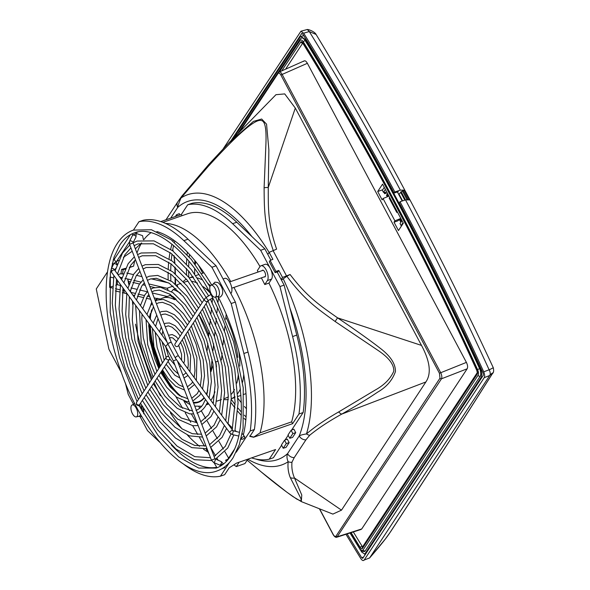 <?xml version="1.0" encoding="UTF-8"?>
<svg xmlns="http://www.w3.org/2000/svg" width="590" height="590" viewBox="0 0 590 590"><rect width="100%" height="100%" fill="white"/><g stroke="black" fill="none" stroke-linecap="round" stroke-linejoin="round"><path stroke-width="0.89" d="M202.746 273.185L198.498 265.198M175.584 284.336L175.473 277.949M175.378 273.93L175.142 267.277M174.898 263.155L174.109 255.794M173.209 251.207L172.759 249.577M493.292 367.74C438.318 249.489 379.245 138.392 316.078 34.456L309.285 31.543A1593.302 716.813 70.8 0 1 400.33 190.135L404.239 190.142L409.453 199.907L405.522 199.899A1593.302 716.813 70.8 0 1 489.125 369.783L489.176 369.871C490.364 372.128 490.548 373.994 489.73 375.476L484.22 377.674L364.185 560.021L369.628 557.933C379.894 546.163 386.708 537.66 390.064 532.431A4.956 4.204 33.3 0 0 390.425 531.966L390.425 531.966C426.6 476.801 460.628 423.967 492.517 373.485A4.956 4.344 32.3 0 0 492.517 373.477C493.668 372.733 493.919 370.822 493.292 367.74L489.176 369.871M404.851 200.121L400.595 192.178L404.239 190.142M309.234 31.462L307.257 29.5L300.922 31.226L303.666 33.195A1593.531 716.916 70.8 0 1 394.821 191.964L394.091 193.078L398.221 191.698L397.52 192.193L402.203 200.998M398.641 194.302L400.787 192.547M394.821 191.964L400.33 190.135M300.922 31.233L223.381 148.547M369.628 557.933L364.185 560.021C363.285 561.061 362.157 560.574 360.792 558.568A1593.531 716.916 70.8 0 1 345.976 534.289M484.22 377.674C484.921 376.28 484.759 374.326 483.719 371.825A1593.531 716.916 70.8 0 0 400.013 201.728L399.283 202.842A1591.053 715.803 -109.2 0 1 483.151 373.308L483.313 375.255L362.688 558.405M362.857 558.251L361.729 557.764L363.698 556.975M347.156 533.913A1591.053 715.803 -109.2 0 0 361.729 557.764M301.822 33.335L231.162 140.516M302.102 33.365L301.608 33.505L302.736 33.991A1591.053 715.803 -109.2 0 1 394.091 193.078M364.583 554.003A1590.883 715.722 -109.2 0 0 365.099 554.843M233.699 137.927L299.934 37.303L300.966 36.469L305.591 39.737A1542.754 694.069 70.8 0 1 480.076 367.902C481.809 372.084 482.082 375.336 480.909 377.666L365.144 553.523L364.554 554.017L361.751 552.078A1537.798 691.841 -109.2 0 1 360.188 549.541M350.217 532.932A1539.45 692.586 -109.2 0 0 359.804 548.575A1.652 0.649 148.3 0 0 359.789 548.958C360.623 550.795 362.172 551.657 364.443 551.532A6.438 2.898 -109.2 0 0 365.217 550.89L480.208 376.206A6.438 2.898 -109.2 0 0 479.567 368.588A1541.102 693.331 -109.2 0 0 305.126 40.526A6.438 2.898 -109.2 0 0 301.497 37.989L300.081 39.117A1.652 1.394 -146.6 0 0 300.067 40.511L279.726 71.412M364.834 553.914L365.542 554.18M303.666 33.195L309.285 31.543M489.125 369.783L483.719 371.825M401.134 191.676L405.507 199.899L400.013 201.728M369.709 557.801L489.626 375.631M306.158 39.552L305.591 39.737M480.592 367.718L480.076 367.902M399.039 194.162L402.601 200.873M402.424 191.027L407.026 199.693M285.848 68.779L302.729 43.136M362.666 546.724A1.49 0.671 70.8 0 1 362.061 546.148A1502.081 675.771 70.8 0 1 353.322 531.937M377.696 191.507L382.15 199.877L383.035 198.528L394.902 220.852L394.017 222.194L398.464 230.565L403.331 223.175L382.563 184.117L377.696 191.507L382.681 189.774M304.13 60.925L278.03 72.541A1.158 0.974 -146.6 0 1 278.045 72.518A1.158 0.974 -146.6 0 0 278.023 73.514L239.577 131.909M303.68 61.367C304.698 60.195 305.93 60.836 307.375 63.3L466.402 362.393C467.7 365.085 467.951 367.223 467.147 368.802L361.736 528.942L360.888 529.518M319.581 508.831L333.247 534.533C334.353 536.384 335.29 536.885 336.071 536.045L440 378.153L439.432 373.241L280.855 74.996C279.756 73.153 278.812 72.659 278.023 73.514M332.878 514.089L341.499 510.151L425.884 381.959C431.526 373.618 430.073 361.441 421.511 345.416L295.31 108.066L284.727 93.906L275.958 94.695M229.503 462.427L220.454 476.174L224.635 474.721L229.178 467.818L236.575 463.106L275.574 449.536L269.202 459.212A133.76 60.173 70.8 0 1 251.576 457.892M269.202 459.212L273.384 457.759L281.607 445.266M285.044 440.044L288.178 435.287M291.615 430.066L303.149 412.535A133.76 60.173 -109.2 0 0 296.785 335.091L284.122 285.103L277.175 272.034M236.214 452.235L250.219 430.958L254.401 429.498L249.858 436.408L253.604 437.242L292.603 423.672L298.975 413.996L303.149 412.535M133.48 230.056L138.967 221.715A133.76 60.173 70.8 0 1 183.851 240.654L211.906 267.255L231.192 303.518L243.854 353.506A133.76 60.173 70.8 0 1 250.219 430.958M130.456 234.65L113.914 259.777M125.338 382.947L128.229 394.371L133.524 404.327M140.273 417.027L147.515 430.641L159.706 442.198M220.454 476.174A133.76 60.173 70.8 0 1 183.674 464.205M210.91 370.668L212.076 359.457M212.997 350.593L213.698 343.859M214.45 336.654L215.062 330.725M215.733 324.279L216.331 318.548M216.958 312.553L217.459 307.722M218.057 302.014L218.514 297.559A124.261 55.903 70.8 0 1 243.345 434.948M241.384 438.702L240.845 439.521M234.075 449.816L226.538 461.255M218.145 460.281L217.017 458.334M215.534 455.76L210.726 447.441M196.5 422.801L191.403 413.988M189.582 410.832L183.91 401.008M141.607 407.756A3.547 1.6 70.8 0 1 141.969 408.781M122.064 277.713L119.718 277.079M138.488 399.393L125.051 367.865L116.038 334.796L112.248 303.157L113.833 275.685A124.261 55.903 -109.2 0 1 113.855 275.478M118.59 260.338L116.392 261.687L129.343 242.011M135.855 232.858A124.261 55.903 70.8 0 1 137.839 231.973M156.866 231.56A124.261 55.903 70.8 0 1 211.633 284.926M212.621 297.898L212.142 302.486M211.567 308.024L211.006 313.452M210.394 319.286L209.833 324.684M209.177 330.968L208.594 336.595M207.857 343.653L207.149 350.504M174.898 298.046A56.559 25.444 -109.2 0 0 173.571 297.286L172.885 296.342M167.988 289.624L166.985 288.245L148.835 283.96M140.995 282.101L133.701 280.383M130.751 279.682L124.962 278.399M129.918 281.718L128.303 281.342L127.809 278.989M154.595 287.551L149.779 286.416M145.302 285.354L142.691 284.741M139.55 283.997L132.839 282.411M176.137 299.189A56.146 25.259 70.8 0 0 171.528 296.667L169.529 293.923M207.798 390.174A56.146 25.259 70.8 0 1 206.242 394.076M204.081 397.564A56.146 25.259 70.8 0 1 198.159 401.974A56.146 25.259 70.8 0 1 193.409 402.594M178.475 394.872A56.146 25.259 70.8 0 1 161.653 371.11M159.757 367.083A56.146 25.259 70.8 0 1 149.565 324.493M149.72 318.253A56.146 25.259 70.8 0 1 150.236 313.71M155.192 300.531A56.146 25.259 70.8 0 1 156.984 298.54L154.174 297.876M130.855 292.367L135.095 293.37M137.994 294.049L144.388 295.56M147.463 296.291L149.705 296.822M132.824 295.066L134.476 295.457M137.367 296.136L143.289 297.537M146.276 298.238L150.649 299.278M161.527 371.294A56.559 25.444 -109.2 0 0 164.861 377.534L170.488 387.269M175.916 396.672L182.642 408.324M185.194 412.742L190.725 422.315M192.672 425.685L197.783 434.535M199.479 437.478L204.494 446.165M206.08 448.909L209.162 454.241M214.015 462.649L216.707 467.317A124.261 55.903 -109.2 0 1 171.299 444.978M115.301 290.922L119.497 291.917M122.418 292.603L124.35 293.06M113.664 277.883L110.072 277.034A130.456 58.69 -109.2 0 0 109.644 287.352L112.498 288.031M115.426 288.717L119.741 289.742M122.654 290.428L123.856 290.708M151.66 309.839A56.146 25.259 -109.2 0 0 150.347 319.116M150.295 325.496A56.146 25.259 -109.2 0 0 160.237 366.353M162.117 370.402A56.146 25.259 -109.2 0 0 181.993 397.026M193.284 402.277A56.146 25.259 -109.2 0 0 198.506 401.849M210.999 371.626L213.115 364.79M215.616 361.958L218.204 361.043M125.552 268.325L121.614 269.394A122.713 55.209 -109.2 0 0 121.002 273.723L117.897 274.571M141.497 242.969L135.353 248.825M132.212 251.244L123.376 257.321M141.652 242.94A120.131 54.044 -109.2 0 0 136.969 253.029M134.822 260.315A120.131 54.044 -109.2 0 0 133.62 266.134L129.468 267.255M132.418 300.952A120.131 54.044 -109.2 0 0 132.735 304.661M135.53 324.183A120.131 54.044 -109.2 0 0 152.227 378.522M154.049 382.659A120.131 54.044 -109.2 0 0 160.443 395.787M170.37 412.83A120.131 54.044 -109.2 0 0 181.956 428.775M187.539 435.169A120.131 54.044 -109.2 0 0 199.531 446.298M203.572 449.263A120.131 54.044 -109.2 0 0 207.842 451.955M122.396 292.861L122.838 292.706M123.281 273.812L122.521 274.077A120.131 54.044 70.8 0 1 123.177 269.763L125.205 269.062M129.247 267.654L133.62 266.134M173.364 239.901A120.131 54.044 -109.2 0 0 172.929 241.14M171.978 244.179A120.131 54.044 -109.2 0 0 170.672 249.297M170.023 252.505A120.131 54.044 -109.2 0 0 169.057 258.818M168.696 262.167A120.131 54.044 -109.2 0 0 168.246 268.782M168.135 272.226A120.131 54.044 -109.2 0 0 168.157 279.122M227.865 459.241A120.131 54.044 70.8 0 1 225.609 460.178L226.346 461.454M122.521 274.077L121.002 273.723M123.177 269.763L121.614 269.394M166.985 288.245L173.084 286.12M168.784 282.979L151.047 278.782M141.961 276.636L136.519 275.353M133.436 274.623L126.739 273.037M292.603 423.672L291.637 421.857A125.087 56.279 70.8 0 0 268.944 283.097L271.577 279.092A8.26 3.717 -109.2 0 0 270.301 268.428L279.94 286.556L292.603 336.551A133.76 60.173 70.8 0 1 298.975 413.996M243.854 353.506L248.036 352.053A133.76 60.173 70.8 0 1 254.401 429.498M138.967 221.715L143.149 220.262A133.76 60.173 70.8 0 1 188.026 239.201L216.088 265.802L211.906 267.255M160.775 221.589L181.351 214.436L187.716 204.752L191.898 203.299A133.76 60.173 -109.2 0 1 236.782 222.238L251.915 236.583A136.703 61.5 -109.2 0 0 177.723 207.415C178.084 205.202 179.183 202.053 181.019 197.975L208.181 166.476C226.361 146.549 253.774 117.727 261.333 120.552C266.252 121.171 266.363 134.24 265.847 145.656L264.099 187.841C264.35 209.155 263.988 224.126 273.428 251.016M187.716 204.752A133.76 60.173 70.8 0 1 232.6 223.691L260.662 250.293L270.301 268.428A8.26 3.717 -109.2 0 0 265.153 264.32L260.979 265.773A8.26 3.717 -109.2 0 0 259.983 266.599L257.351 270.604A125.087 56.279 -109.2 0 1 258.147 272.005M182.022 215.697L181.351 214.436M162.914 222.349L187.355 213.845A125.087 56.279 70.8 0 1 260.013 266.555M107.454 271.961L96.266 288.96L108.899 349.199L121.437 372.784M179.965 214.915L179.286 213.639L176.513 214.76L175.355 216.515M289.764 438.267L292.566 437.448L295.73 432.64L293.872 429.151L291.106 430.272L288.009 434.97L289.764 438.267L292.854 433.562L291.106 430.272M283.193 448.245L285.995 447.426L289.159 442.618L287.308 439.13L284.535 440.251L281.445 444.949L283.193 448.245L286.29 443.54L284.535 440.251M281.445 280.073L286.865 276.282C304.787 300.332 317.811 308.894 335.179 321.528L378.338 350.608C388.98 357.798 394.12 364.672 393.773 371.221C390.477 378.758 384.282 385.049 375.174 390.079L338.682 411.923C325.709 419.372 314.971 426.703 306.476 433.916C302.788 434.52 300.369 435.191 299.226 435.929L287.559 453.651C286.637 456.055 286.836 458.747 288.171 461.727C287.581 467.369 288.289 472.664 290.302 477.635L300.959 498.646L301.21 501.117L296.844 499.147L286.851 492.193L261.068 471.808M227.976 143.776L253.42 121.385L261.665 119.018L266.555 124.158L268.87 149.779L268.266 187.48C268.28 208.44 267.764 223.16 276.614 249.142L269.165 252.35L267.808 254.415L264.836 248.84L251.915 236.583M270.847 260.138L267.808 254.415M281.157 279.527L282.514 277.455L290.096 274.498C307.574 297.485 320.407 305.679 337.591 317.863A6.608 1.173 123.8 0 0 335.179 321.528M269.165 252.35L272.875 259.32L270.109 260.441L269.298 261.665L275.132 272.632L277.934 271.813L278.812 270.478L282.514 277.455M275.132 272.632L275.936 271.407L270.109 260.441M278.812 270.478L275.936 271.407M273.177 250.809L286.607 276.061M421.511 345.416L337.591 317.863C356.95 331.005 371.103 341.101 380.063 348.144C390.506 356.065 395.625 363.882 395.425 371.612C392.402 380.24 386.45 387.106 377.57 392.195C368.013 398.663 356.08 405.964 341.78 414.092C328.814 421.267 318.128 428.325 309.713 435.25L305.893 439.897L294.233 457.619L291.947 462.236C291.504 467.789 292.345 473.04 294.476 477.996A6.608 5.989 158.2 0 1 290.302 477.635M228.544 143.2L208.587 164.669A6.608 3.23 41.5 0 0 208.181 166.476M295.31 108.066L268.266 187.48A6.608 2.213 -178.4 0 0 264.099 187.841M286.865 276.282L290.096 274.498M425.884 381.959L341.78 414.092A6.608 3.806 -119.3 0 1 338.682 411.923M341.499 510.151L294.476 477.996L301.778 495.04L301.291 501.596M333.247 534.533L333.203 534.739C334.545 536.848 335.784 537.66 336.92 537.188L441.482 378.802C442.146 377.217 441.851 375.1 440.59 372.445L282.013 74.2C280.582 71.796 279.394 71.132 278.458 72.201M383.898 192.303L384.65 193.719L387.202 192.834M394.017 222.194L397.498 220.984L399.452 219.642L400.566 221.737L401.923 220.52M384.65 193.719L385.646 192.207L383.426 192.325L385.366 189.383M384.282 187.347L382.342 190.29L383.426 192.325M401.967 220.616L400.035 223.558L401.112 225.594L403.051 222.651M401.761 225.564L401.112 225.594M401.48 221.361L400.566 221.737M389.658 197.451L389.194 198.159L396.753 212.385L397.505 212.216M387.298 196.787L386.472 195.231L387.062 194.331L388.176 196.426L383.035 198.528M387.829 194.022L387.062 194.331M397.218 211.677L396.753 212.385M394.902 220.852L400.042 218.743L401.156 220.837M400.042 218.743L399.452 219.642M295.73 432.64L292.854 433.562M289.159 442.618L286.29 443.54M177.125 215.903L176.513 214.76M260.662 250.293L264.836 248.84M279.94 286.556L284.122 285.103M231.192 303.518L235.373 302.065L216.088 265.802M248.036 352.053L235.373 302.065M223.086 278.959L224.761 278.377A8.26 3.717 70.8 0 1 230.491 283.679A8.26 3.717 70.8 0 1 231.184 293.149L230.874 293.614M268.944 283.097L264.762 284.55A125.087 56.279 -109.2 0 0 261.363 277.883M264.762 284.55L267.395 280.552A8.26 3.717 -109.2 0 0 266.702 271.083A8.26 3.717 -109.2 0 0 260.979 265.773M262.048 270.648A3.547 1.6 70.8 0 1 262.093 270.574A3.547 1.6 70.8 0 1 262.521 270.22A3.547 1.6 70.8 0 1 264.984 272.506A3.547 1.6 70.8 0 1 265.286 276.57A3.547 1.6 70.8 0 1 264.858 276.931A3.547 1.6 70.8 0 1 264.224 276.887M165.502 223.418A125.087 56.279 70.8 0 1 230.719 281.548M233.935 287.426A125.087 56.279 70.8 0 1 260.035 432.853L291.637 421.857M253.604 437.242L260.035 432.853M253.479 437.013L249.651 436.025M239.179 462.199L236.295 466.587L233.876 464.824M247.815 459.197L244.931 463.578L236.295 466.587M228.603 458.12L224.945 451.785M223.359 449.034L218.949 441.409M217.386 438.695L213.056 431.209M211.508 428.524L207.223 421.09M205.689 418.45L201.256 410.773M199.752 408.169L198.8 406.51M190.15 404.696L184.449 401.163M173.571 297.286L172.981 296.416M171.52 291.674L173.187 289.572L175.938 288.613M222.142 353.012L221.427 359.922L221.029 360.055M183.999 282.322L185.267 281.887A61.515 27.671 70.8 0 1 188.107 281.253M191.949 281.371A61.515 27.671 70.8 0 1 197.495 283.141M203.307 286.711A61.515 27.671 70.8 0 1 209.996 292.824M225.896 316.985A61.515 27.671 70.8 0 1 237.844 357.37M238.294 374.156A61.515 27.671 70.8 0 1 236.848 383.094M234.503 389.511A61.515 27.671 70.8 0 1 233.109 391.944A61.515 27.671 -109.2 0 1 231.251 394.334M222.983 344.951L223.691 338.122M224.421 331.101L224.982 325.724M225.66 319.249L226.191 314.123M177.738 286.231L176.734 284.852L180.953 283.384M143.827 239.71A120.131 54.044 70.8 0 1 150.988 232.703M136.054 233.375L142.544 235.653L143.459 239.739M123.413 288.591L124.365 293.149L126.776 293.717M121.083 277.477L121.511 279.535M128.871 284.749L127.669 279.041M130.774 292.249L130.471 290.258M129.144 283.908L128.62 281.415M172.833 297.264L174.611 299.698A53.668 24.146 -109.2 0 0 162.774 298.016A53.668 24.146 -109.2 0 0 160.679 299.005L156.984 298.54M115.714 285.243L117.307 284.69L120.367 285.413M131.039 287.935L136.644 289.255M139.594 289.956L147.33 291.784M152.286 292.957L167.199 296.475M109.644 287.352L112.631 286.312M117.403 280.346A130.456 58.69 -109.2 0 0 117.307 284.69M162.774 298.016L169.736 295.597A53.668 24.146 70.8 0 1 170.562 295.347M157.678 298.297A56.146 25.259 -109.2 0 0 155.377 301.003L157.53 300.015L163.43 299.447L173.954 304.145L183.409 313.615L189.294 322.214M224.429 398.516L225.69 398.08A61.515 27.671 -109.2 0 0 228.308 396.812M205.069 288.112A56.146 25.259 70.8 0 1 208.941 290.899M238.736 350.976A56.146 25.259 70.8 0 1 239.798 366.11M238.662 376.317A56.146 25.259 70.8 0 1 237.35 380.904M224.355 399.585A63.986 28.785 -109.2 0 0 228.293 399.548M231.28 398.737A63.986 28.785 -109.2 0 0 234.953 396.517M237.77 393.486A63.986 28.785 -109.2 0 0 238.397 392.579A63.986 28.785 70.8 0 0 240.366 388.943M183.284 281.533A63.986 28.785 70.8 0 1 186.396 279.114M189.235 277.897A63.986 28.785 70.8 0 1 193.491 277.359M197.584 277.993A63.986 28.785 70.8 0 1 202.436 279.933M208.3 283.805A63.986 28.785 70.8 0 1 210.446 285.626M243.751 374.562A63.986 28.785 70.8 0 1 242.556 382.276M170.879 280.796A121.783 54.789 70.8 0 1 170.709 274.026M170.731 270.39A121.783 54.789 70.8 0 1 170.997 263.848M171.27 260.345A121.783 54.789 70.8 0 1 172.007 254.054M172.553 250.698A121.783 54.789 70.8 0 1 173.63 245.543M174.456 242.365A121.783 54.789 70.8 0 1 174.861 240.986M236.494 431.637A121.783 54.789 70.8 0 1 235.085 430.42M232.578 428.126A121.783 54.789 70.8 0 1 228.087 423.657M186.595 274.733A120.972 54.428 70.8 0 1 186.462 268.369M186.521 263.9A120.972 54.428 70.8 0 1 186.772 258.649M187.111 254.541A120.972 54.428 70.8 0 1 187.369 252.129M188.8 277.366A116.931 52.606 70.8 0 1 188.638 271.002M188.682 266.385A116.931 52.606 70.8 0 1 188.911 261.171M189.25 256.967A116.931 52.606 70.8 0 1 189.523 254.423M231.273 399.43A116.931 52.606 -109.2 0 0 235.093 404.519M237.991 408.11A116.931 52.606 -109.2 0 0 241.406 412.056M244.282 415.146A116.931 52.606 -109.2 0 0 246.082 416.968M231.177 402.859A120.972 54.428 -109.2 0 0 235.027 407.933M237.844 411.392A120.972 54.428 -109.2 0 0 241.303 415.367M244.113 418.376A120.972 54.428 -109.2 0 0 245.816 420.095M194.707 273.996A114.829 51.662 70.8 0 1 194.641 268.509M194.752 263.715A114.829 51.662 70.8 0 1 194.906 260.64M237.991 398.405A114.829 51.662 -109.2 0 0 241.347 402.741M244.407 406.436A114.829 51.662 -109.2 0 0 246.436 408.745M175.083 283.915L175.06 277.58M175.024 273.635L174.876 267.041M174.677 262.978L173.866 255.588M172.745 250.846L172.605 250.418M132.455 413.723A6.313 2.839 -109.2 0 0 132.824 414.364A6.313 2.839 -109.2 0 0 136.268 416.894L139.144 416.201A6.608 2.972 -109.2 0 0 140.531 414.298M134.808 403.737A6.608 2.972 70.8 0 1 134.815 403.737L132.123 404.976A6.313 2.839 70.8 0 1 136.179 408.066A6.313 2.839 -109.2 0 1 136.268 416.894M132.824 414.364A12.906 12.906 0 0 1 130.987 409.106A6.313 2.839 70.8 0 1 132.123 404.976M211.633 294.631A6.313 2.839 70.8 0 0 215.084 297.168A6.313 2.839 70.8 0 0 214.989 288.34A6.313 2.839 -109.2 0 0 210.94 285.25A6.313 2.839 -109.2 0 0 209.804 289.373A12.906 12.906 0 0 0 211.633 294.631A6.313 2.839 70.8 0 1 211.272 293.997M215.084 297.168L217.961 296.475A6.608 2.972 70.8 0 0 217.857 287.242A6.608 2.972 -109.2 0 0 213.624 284.011L210.94 285.25M207.879 300.878L178.224 345.932A1.895 1.6 -146.6 0 1 175.053 343.845L204.73 298.761A1.895 1.6 -146.6 0 0 207.879 300.885L207.901 300.848M166.277 358.75A1.895 1.6 -146.6 0 1 169.485 357.636A1.895 1.6 -146.6 0 1 166.277 358.75M141.681 410.301A1.895 0.745 -6.8 0 0 143.577 409.327A1.895 0.745 -6.8 0 0 143.296 408.995A1.895 0.745 -6.8 0 0 140.929 408.944M117.137 264.032L114.615 260.013A1.895 0.951 143.9 0 0 113.162 259.991M221.715 468.821L224.783 467.634L222.614 468.283M241.531 438.436A1.895 0.951 -36.1 0 1 243.014 436.836A1.895 0.951 -36.1 0 1 244.673 436.762A1.895 0.951 -36.1 0 1 244.739 437.323A1.895 0.951 -36.1 0 1 243.257 438.923A1.895 0.951 -36.1 0 1 241.605 438.997A1.895 0.951 -36.1 0 1 241.531 438.436M195.887 261.849L195.246 264.364M390.064 532.431C426.216 477.288 460.237 424.483 492.112 374.016C493.181 372.246 492.392 372.74 489.73 375.476M492.112 374.016A4.956 4.344 32.3 0 0 492.517 373.485M481.993 377.268L480.909 377.666M366.228 553.132L365.144 553.523M403.258 190.481L408.147 199.671M359.804 548.575A4.786 2.154 -109.2 0 0 363.086 549.983L478.077 375.292A4.786 2.154 -109.2 0 0 477.598 369.635A1539.45 692.586 -109.2 0 0 303.349 41.92A4.786 2.154 -109.2 0 0 300.067 40.511M282.042 70.417L300.723 42.03A3.134 1.409 70.8 0 1 302.869 42.945A1503.726 676.516 70.8 0 1 476.941 370.321A3.134 1.409 70.8 0 1 477.251 374.023L362.422 548.464A3.134 1.409 70.8 0 1 360.284 547.542A1503.726 676.516 70.8 0 1 351.116 532.645M300.723 42.03A1.652 1.394 33.4 0 0 302.626 43.004M302.869 42.945A1.652 0.656 148.2 0 0 302.862 43.328C365.771 144.911 423.76 253.98 476.831 370.52L477.266 372.629M188.306 401.753A56.559 25.444 -109.2 0 0 189.139 402.07M193.564 402.992A56.559 25.444 -109.2 0 0 204.302 397.867M206.456 394.371A56.559 25.444 -109.2 0 0 207.532 391.841M149.698 315.856A56.559 25.444 -109.2 0 0 149.506 317.958M149.344 324.183A56.559 25.444 -109.2 0 0 159.632 367.268M210.851 400.411A61.515 27.671 -109.2 0 0 211.22 399.887A61.515 27.671 -109.2 0 0 211.515 399.452A61.515 27.671 -109.2 0 0 214.922 391.797M216.464 366.832A61.515 27.671 -109.2 0 0 215.852 361.862M292.603 336.551L296.785 335.091M170.65 218.153L177.723 207.415A6.608 5.575 33.4 0 1 177.774 201.846L166.115 219.561A6.608 5.575 33.4 0 0 165.974 219.782L166.115 219.561M305.893 439.897A6.608 5.575 -146.6 0 1 299.226 435.929A136.703 61.5 -109.2 0 0 289.956 308.135M255.721 459.027A136.703 61.5 -109.2 0 0 287.559 453.651A6.608 5.575 -146.6 0 0 294.233 457.619M247.8 459.226A143.068 64.369 -109.2 0 0 288.171 461.727A6.608 5.959 -173.7 0 0 291.947 462.236M283.207 278.753A143.068 64.369 70.8 0 1 306.476 433.916A6.608 4.831 -129.9 0 0 309.713 435.25M208.587 164.669L181.713 196.293A6.608 4.536 38.5 0 0 181.019 197.975A143.068 64.369 70.8 0 1 269.121 252.417M336.071 536.045A1.158 0.974 33.4 0 0 337.546 536.686L361.736 528.942M440 378.153A1.158 0.974 33.4 0 0 441.482 378.802L467.147 368.802M439.432 373.241L466.402 362.393M280.855 74.996L307.375 63.3M360.284 547.542A1.652 0.656 -31.8 0 1 362.061 546.148M362.422 548.464A1.652 1.394 -146.6 0 1 362.437 547.07L477.236 372.673M477.251 374.023A1.652 1.394 -146.6 0 1 477.236 372.681M363.086 549.983A1.652 1.394 33.4 0 0 365.217 550.89M478.077 375.292A1.652 1.394 33.4 0 0 480.208 376.206M477.598 369.635L479.567 368.588M303.349 41.92A1.652 0.649 -31.7 0 1 305.126 40.526M232.6 223.691L236.782 222.238M183.851 240.654L188.026 239.201M271.577 279.092L267.395 280.552M230.719 293.311L231.184 293.149M206.448 404.489A61.515 27.671 -109.2 0 0 208.211 403.236M208.764 334.928A61.515 27.671 -109.2 0 0 198.919 314.5M180.724 293.495A61.515 27.671 -109.2 0 0 173.187 289.572M212.666 297.869L208.44 300.465A1.895 0.376 -121.5 0 1 208.3 300.45A1.895 0.376 -121.5 0 1 206.847 298.555A1.895 0.376 -121.5 0 1 206.456 297.227L204.73 298.761M217.076 296.689A1.895 1.527 118.1 0 0 217.282 296.829L220.122 297.131C225.638 293.06 221.162 284.646 217.754 282.463L214.907 282.16L212.776 284.402M142.551 406.967A1.895 1.6 -146.6 0 1 139.845 406.938M142.47 411.709A1.895 0.745 -6.8 0 0 142.876 411.591A1.895 0.745 -6.8 0 0 143.761 410.832L143.68 413.811M169.47 359.236L139.793 404.32A1.895 1.6 -146.6 0 1 136.615 402.233L166.292 357.149M140.044 403.929A1.895 1.681 97.8 0 1 138.104 405.669L136.445 404.541L136.615 402.233M142.035 406.038A1.895 1.681 97.8 0 1 141.327 406.112L138.104 405.669M142.249 406.429A1.895 1.6 -146.6 0 1 140.811 406.038M168.01 344.494A1.895 0.951 143.9 0 0 167.767 344.567A1.895 0.951 143.9 0 0 165.842 346.36A1.895 0.951 143.9 0 0 165.908 346.92L111.591 272.374L111.222 269.07A1.895 1.261 -154.8 0 0 111.163 269.224M176.454 359.649L173.349 360.925L165.908 346.92M167.066 342.06L114.666 270.139A1.895 0.951 143.9 0 0 113.007 270.22A1.895 0.951 143.9 0 0 111.525 271.813A1.895 0.951 143.9 0 0 111.591 272.374M116.525 262.631A1.895 0.951 143.9 0 0 114.866 262.705A1.895 0.951 143.9 0 0 113.391 264.305A1.895 0.951 143.9 0 0 113.354 264.541M116.82 264.954A1.895 1.261 -154.8 0 0 115.065 263.767A1.895 1.261 -154.8 0 0 113.464 264.313A1.895 1.261 -154.8 0 0 113.413 264.46M114.733 270.235A1.895 1.261 -154.8 0 0 113.162 268.612A1.895 1.261 -154.8 0 0 111.222 269.07L113.464 264.313M223.617 464.028L221.353 461.653L214.967 458.777L211.419 460.134L173.349 360.925M215.173 459.013A1.895 0.575 113.1 0 1 215.084 460.672A1.895 0.575 113.1 0 1 213.919 462.472A1.895 0.575 113.1 0 1 213.683 462.508L211.419 460.134M221.353 461.653A1.895 0.575 113.1 0 1 221.265 463.305A1.895 0.575 113.1 0 1 220.1 465.112A1.895 0.575 113.1 0 1 219.864 465.149L213.683 462.508M223.507 464.028L219.864 465.149M175.54 358.396A1.895 0.951 -36.1 0 1 175.473 357.835A1.895 0.951 -36.1 0 1 177.398 356.043A1.895 0.951 -36.1 0 1 178.608 356.161L171.174 342.156L167.626 343.513L175.54 358.396L229.857 432.942A1.895 0.951 -36.1 0 1 229.79 432.382A1.895 0.951 -36.1 0 1 231.265 430.781A1.895 0.951 -36.1 0 1 232.925 430.707L239.422 432.315M229.857 432.942L232.445 434.601L233.301 430.899M242.143 433.908A1.895 0.951 -36.1 0 1 242.763 434.144L244.673 436.762M170.997 342.281L168.637 343.24M132.595 235.403A1.895 0.73 26.8 0 1 132.625 235.204L129.689 241.015L129.549 244.304L133.097 242.947L171.174 342.156M129.689 241.015A1.895 0.73 26.8 0 1 129.829 240.875A1.895 0.73 26.8 0 1 131.931 241.332A1.895 0.73 26.8 0 1 133.075 242.726L133.097 242.947M132.145 233.788L132.625 235.204A1.895 0.73 26.8 0 1 132.765 235.063A1.895 0.73 26.8 0 1 134.867 235.528A1.895 0.73 26.8 0 1 136.01 236.915L133.075 242.726M132.603 234.982L136.15 233.625L136.01 236.915M307.257 29.5C308.968 29.389 314.964 31.897 316.078 34.456M369.547 558.052L385.314 539.053L390.425 531.966M365.984 553.501L364.554 554.017M303.717 35.584L300.966 36.469M404.821 200.128L400.595 192.178M350.01 532.999L359.789 548.958M303.039 42.79L302.405 42.782L302.862 43.328M237.645 133.886L278.03 72.541M247.158 460.193L261.296 472.007C272.079 481.049 282.632 489.25 292.957 496.596L301.365 501.625M276.031 94.629L228.691 143.046M181.705 196.293L177.774 201.846M332.944 514.119L301.416 501.648M333.203 534.739L319.382 508.757M361.117 529.444L336.92 537.188M278.31 72.186L300.081 39.117M194.766 406.134L201.684 406.23M151.726 302.087L150.457 305.878M148.665 325.687L151.932 346.647L159.278 367.813M161.166 371.84L169.809 386.457M206.249 404.843L208.749 403.973M212.496 402.668L213.514 402.314M216.773 401.178L221.375 399.577M189.22 277.883L192.93 276.592M195.865 275.574L198.889 274.52M201.795 273.509L203.948 272.764M231.28 398.759L234.99 397.468M237.925 396.443L240.949 395.396M243.854 394.386L246.001 393.633M191.72 398.272L197.237 393.67L198.919 390.477M152.279 303.526L150.509 305.79L146.962 314.47M146.062 319.684L147.707 344.722L156.896 371.427M158.894 375.299L166.741 387.379L176.572 397.166L186.72 401.635L189.014 401.753M156.461 303.835L158.511 302.825L162.434 302.338L170.503 305.369L179.817 313.91L187.472 324.979M189.538 328.748L196.072 344.103L200.416 361.279L201.551 376.155L200.357 386.007M153.496 306.704L149.336 317.73M191.403 325.916L203.13 359.487L204.531 375.697L202.591 389.068M200.917 393.228L199.722 395.307L192.812 401.038M148.739 323.364L149.86 340.091L154.676 358.477L158.806 368.529M160.753 372.474L170.333 387.084L179.559 395.617L187.871 398.766M195.924 410.36C198.638 409.423 200.991 407.469 202.982 404.482L205.49 399.496M147.648 291.467L144.764 294.978L140.435 305.509M139.469 310.635L141.209 342.687L153.12 377.165M155.126 381.029L164.971 396.215L177.148 408.339L189.626 413.841L193.675 413.892M193.078 316.461L185.157 304.75L172.885 292.611L160.51 287.242L153.326 287.927L150.804 289.085M151.888 291.903L154.307 290.737L159.337 290.11L170.097 294.292L181.779 305.296L191.249 319.234M193.306 323.018L201.581 342.399L207.002 363.853L208.418 382.468L206.883 394.968M148.828 294.535L147.242 296.615L142.787 308.74M195.172 320.186L203.993 340.29L209.62 361.537L211.412 381.516L209.126 398.044M207.54 402.314L205.468 406.112C203.181 409.593 200.327 411.945 196.905 413.162M142.057 314.19L141.806 318.88L143.282 337.583L149.299 360.549L155.015 374.281M156.984 378.197L168.873 396.31L180.452 407.012L192.569 411.001M200.762 421.762L208.55 414.94L211.832 408.206M143.186 279.837L139.203 284.52L134.114 296.836M133.111 301.91L132.285 320.068L134.926 340.718L149.462 382.718M151.475 386.568L163.26 404.77L177.701 419.151L192.819 425.7L198.159 425.582M196.736 310.901L186.853 296.18L172.287 281.769L157.685 275.427L149.255 276.231L146.372 277.543M147.456 280.353L150.236 279.041L156.343 278.274L169.293 283.311L183.276 296.468L194.906 313.688M196.957 317.472L206.544 339.7L212.798 363.071L215.092 385.167L213.204 403.634M144.336 282.846L141.681 286.15L136.452 300.052M198.823 314.64L209.236 338.409L215.903 363.506L218.064 387.143L215.446 406.717M213.919 411.068L211.028 416.577L201.832 424.542M135.641 305.384L138.082 341.3L151.357 379.842M153.334 383.743L166.837 404.482L181.314 418.037L197.075 422.735M205.136 433.156L214.037 425.265L218.086 416.791M138.79 268.391L133.709 274.195L127.883 288.281M126.85 293.311L125.707 314.514L128.731 338.771L135.641 364.045L145.863 388.191M147.876 392.04L160.819 412.248L174.972 427.263L189.235 435.826L202.577 437.072M200.342 305.421L187.008 285.826L172.649 271.769L158.363 264.445L145.243 264.689L142.006 266.156M143.082 268.966L146.217 267.499L157.906 267.395L171.432 274.571L185.43 288.599L198.506 308.216M200.556 312.007L211.714 337.841L219.001 365.018L221.656 390.705L219.436 412.189M139.926 271.348L136.194 275.832L130.213 291.482M202.422 309.175L214.413 336.551L222.098 365.453L224.628 392.689L221.685 415.279M220.195 419.682L216.515 426.902L206.205 435.936M129.343 296.733L128.797 316.719L131.88 339.339L147.751 385.322M149.735 389.216L165.347 413.17L182.17 428.915L192.377 433.709L201.492 434.255M209.568 444.705L219.598 435.73L224.421 425.478M134.343 256.798L128.148 263.73L121.57 279.616M120.508 284.609L119.047 308.894L122.447 336.809L130.405 365.933L142.212 393.737M144.226 397.586L159.145 420.847L175.444 438.031L191.824 447.648L207.031 448.695M204 299.868L188.793 277.352L172.391 261.178L156.092 252.749L141.172 252.992L137.573 254.615M138.65 257.424L142.146 255.802L155.627 255.699L171.174 263.988L187.214 280.125L202.156 302.663M204.206 306.461L216.958 335.953L225.277 366.987L228.308 396.325L225.756 420.862M135.471 259.733L130.633 265.367L123.885 282.794M206.072 303.629L219.657 334.663L228.382 367.43L231.28 398.309L228.006 423.952M226.545 428.399L222.083 437.36L210.637 447.486M122.971 287.986L122.115 311.07L125.589 337.355L133.119 364.694L144.093 390.875M146.084 394.754L163.836 421.975L182.207 439.388L194.781 445.443L205.962 445.9M214.089 456.483L225.269 446.394L230.985 433.989M129.815 244.99L122.477 253.058L115.124 270.766M140.501 403.236L157.441 429.631L175.945 449.02L194.486 459.699L211.596 460.532M208.654 295.878L191.403 269.696L172.678 250.794L154.042 240.882L137.02 241.059L133.067 242.837M134.137 245.654L138.001 243.869L153.378 243.781L171.048 253.294L189.228 271.739L206.124 297.441M207.938 300.826L222.312 334.043L231.686 369.008L235.093 402.063L232.202 429.704M130.928 247.896L124.955 254.696L117.44 273.944M210.46 299.226L225.174 333.232L234.717 369.023L238.072 402.867L234.872 431.261M233.817 434.911L227.755 448.031L215.446 459.131M116.481 279.085L115.316 305.318L119.18 335.341L127.772 366.619L140.368 396.532M142.367 400.411L158.953 426.718L177.03 446.062L194.818 456.667L210.505 457.744M215.586 297.05L233.588 341.78L243.228 387.748L243.095 428.318L239.282 444.72L233.087 457.744C228.787 464.278 223.47 468.659 217.15 470.901C187.62 482.583 142.559 434.513 120.744 370.837C102.726 320.702 101.104 266.99 117.425 243.25C121.724 236.723 127.034 232.335 133.362 230.093L151.431 229.746L171.255 239.865L191.285 259.379L209.937 286.629M137.05 401.569L119.534 357.599L110.197 312.56L110.367 273.03L114.04 257.218L119.903 244.887C123.907 238.847 128.723 234.85 134.336 232.903C156.416 223.912 192.576 254.533 215.763 304.108C242.874 358.941 249.496 429.778 230.602 456.114C226.597 462.147 221.788 466.144 216.169 468.091L198.683 468.054L178.623 456.889L158.113 435.457L139.255 405.824M229.606 281.939L263.162 270.264M231.774 288.178L265.33 276.504M187.362 386.841L191.75 383.345L192.613 381.826M156.726 315.112L153.201 323.032M152.397 328.379L153.909 346.662L160.51 365.94M162.493 369.827L168.106 378.515L175.673 386.236L184.523 390.042M188.431 389.621L194.545 384.481M185.666 327.716L182.067 322.501L174.434 314.765L166.432 311.137L161.549 311.557L159.75 312.398M160.841 315.237L162.523 314.367L165.384 314.013L171.402 316.277L178.446 322.737L183.859 330.466M185.939 334.213L190.821 345.733L194.221 359.384L194.973 370.623L194.125 377.445M187.804 331.388L196.927 357.533L196.345 380.498M158.024 318.497L155.613 326.336M155.222 332.259L157.117 347.363L162.427 363.02M164.359 367.002L171.72 378.279L179.013 384.931L183.291 386.834M182.9 375.218L186.189 372.887M161.291 327.007L159.521 331.705M158.909 337.318L164.175 360.365M166.144 364.281L174.972 375.306L179.869 377.902M183.977 378.028L187.974 375.454M181.978 333.328L175.171 325.724L169.359 322.966L165.62 323.254L164.182 323.947M165.281 326.808L168.29 325.835L172.096 327.199L176.838 331.433L180.186 336.042M182.288 339.759L185.496 347.377L187.878 357.09L188.321 364.686L187.804 368.772M184.154 336.927L190.644 355.549L190.01 371.803M162.796 330.938L161.999 335.113M162.066 341.647L166.129 357.4M168.003 361.456L173.349 369.606L178.387 374.045M165.967 339.191L165.716 340.209M165.613 346.522L168.652 356.78M169.669 358.75L174.95 365.107M179.596 366.604L181.182 366.139M178.283 338.933L175.842 336.425L172.221 334.567L168.526 335.26M169.492 338.461L170.584 337.524L172.877 337.974L176.55 341.566M178.711 345.202L181.572 354.288L181.602 360.269M180.57 342.362L182.952 347.643L184.582 354.325L184.471 361.087L183.778 363.248M178.431 363.573L179.36 363.639M206.456 297.227L210.903 294.499M208.44 300.465L207.872 300.893M142.618 406.879L140.398 407.963M138.244 416.422L141.866 416.599M134.498 403.103L133.959 404.128M143.577 409.327L143.761 410.832M114.814 270.353L115.773 268.325M113.302 264.659L112.277 263.243M214.967 458.777L177.45 361.021M220.365 466.166L220.07 465.385M224.952 467.509L224.702 466.86M178.608 356.161L232.925 430.707M242.217 433.532L242.763 434.144M241.14 438.37L241.605 438.997M232.445 434.601L238.648 436.032M129.549 244.304L167.626 343.513M135.707 232.475L136.15 233.625"/></g></svg>
